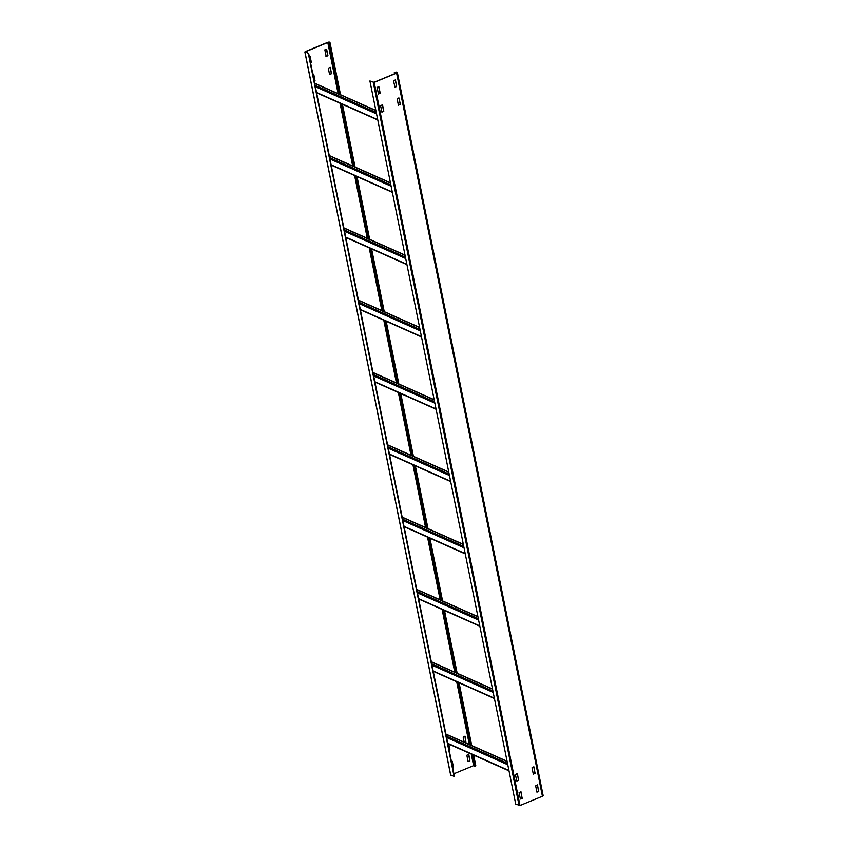 <?xml version="1.0" encoding="UTF-8"?>
<svg xmlns="http://www.w3.org/2000/svg" width="848" height="848" viewBox="0 0 848 848"><rect width="100%" height="100%" fill="white"/><g stroke="black" fill="none" stroke-linecap="round" stroke-linejoin="round"><path stroke-width="1.27" d="M473.661 755.123L475.77 765.574A1.59 0.594 168.6 0 1 475.05 766.263L474.17 766.444L471.721 754.254M340.514 94.732L329.967 42.453A1.59 0.594 -11.4 0 1 329.236 43.142L328.367 43.322L329.575 42.538L327.784 42.495L305.238 51.887L308.661 53.435L454.475 776.556L450.712 774.955M473.979 765.49L453.903 773.768M328.367 43.322L338.564 93.863M340.493 103.435L353.139 166.176M355.068 175.748L367.725 238.489M369.654 248.061L382.3 310.803M384.229 320.374L396.885 383.116M398.814 392.688L411.46 455.429M413.389 465.001L426.046 527.742M427.975 537.314L440.621 600.055M442.55 609.627L455.206 672.369M457.136 681.94L469.781 744.682M324.848 49.852L326.66 49.354L327.922 55.629L326.204 56.593L324.848 49.852M329.575 74.529L328.314 68.253L330.19 67.289L331.568 73.702L329.575 74.529M451.401 761.345L452.249 761.26L453.51 767.525L452.768 768.097M464.206 742.191L463.188 737.145L465.064 736.17L466.05 743.018M469.909 761.006L468.096 761.493L466.835 755.229L468.817 754.402L469.909 761.006L468.584 754.243M312.891 74.38L313.739 74.295L315 80.56L314.248 81.132M448.783 744.046L449.875 749.452L449.122 750.024M309.244 56.307L310.092 56.212L311.354 62.476L310.601 63.049M308.661 53.435L305.153 51.675L327.582 42.4A1.59 0.594 -11.4 0 1 329.967 42.453M328.579 43.407L338.765 93.958M340.695 103.53L353.351 166.272M355.28 175.843L367.926 238.585M369.855 248.157L382.512 310.898M384.441 320.47L397.087 383.211M399.016 392.783L411.672 455.524M413.601 465.096L426.247 527.838M428.176 537.409L440.833 600.151M442.762 609.723L455.408 672.453M457.348 682.036L469.993 744.767M471.923 754.349L474.382 766.539M468.117 761.568L469.707 760.91M314.216 80.963L314.788 80.465L313.506 74.126M310.569 62.89L311.142 62.392L309.859 56.053M449.09 749.855L449.663 749.356L448.571 743.95M465.838 742.922L464.948 736.159M452.737 767.938L453.309 767.44L452.016 761.101M329.607 74.592L331.356 73.606L330.073 67.278M325.961 56.519L327.72 55.533L326.427 49.195M308.333 53.562L454.136 776.694M369.908 80.973L373.979 82.309L396.408 73.034L396.949 72.515L394.956 72.387A1.59 0.594 -11.4 0 1 397.341 72.44L543.144 795.562A1.59 0.594 168.6 0 1 542.423 796.251L519.994 805.526L515.711 804.095L369.908 80.973L374.191 82.404L396.61 73.119A1.59 0.594 -11.4 0 0 397.341 72.44M394.702 73.734L394.5 72.748M536.943 792.191L538.703 791.205L537.409 784.877M533.297 774.118L535.056 773.132L533.763 766.793M378.208 94.001L379.968 93.015L378.674 86.687M398.422 105.226L400.182 104.24L398.899 97.902L400.394 104.336L398.401 105.152L397.14 98.887L398.857 97.912M395.03 87.227L393.493 80.814L395.486 79.988L396.578 86.591L394.818 87.132L396.535 86.157L395.253 79.829M516.973 781.05L518.488 779.99L517.428 773.811L518.52 780.414L516.708 780.902L515.436 774.637L517.163 773.662M381.854 112.084L383.614 111.099L382.321 104.76M520.375 799.049L522.135 798.063L520.842 791.725M394.521 73.808L394.288 72.663M522.167 798.487L520.354 798.975L519.082 792.71L520.958 791.735L521.955 798.392M382.554 104.919L383.815 111.194L381.95 112.159L380.572 105.746L382.353 104.834M377.095 87.333L378.908 86.846L380.18 93.11L378.452 94.086L377.095 87.333M535.088 773.556L533.275 774.044L532.014 767.779L533.89 766.804L534.887 773.461M538.734 791.629L536.922 792.127L535.66 785.852L537.526 784.888L538.533 791.544M314.693 83.316A0.795 0.657 -66 0 1 314.958 83.369L375.855 110.463M329.268 155.629A0.795 0.657 -66 0 1 329.543 155.682L390.43 182.776M343.853 227.942A0.795 0.657 -66 0 1 344.118 227.985L405.015 255.089M358.428 300.256A0.795 0.657 -66 0 1 358.704 300.298L419.59 327.402M373.014 372.569A0.795 0.657 -66 0 1 373.29 372.611L434.176 399.715M387.589 444.882A0.795 0.657 -66 0 1 387.865 444.924L448.762 472.029M402.175 517.195A0.795 0.657 -66 0 1 402.45 517.238L463.337 544.342M416.75 589.508A0.795 0.657 -66 0 1 417.025 589.551L477.922 616.655M431.335 661.822A0.795 0.657 -66 0 1 431.611 661.864L492.497 688.968M445.921 734.135A0.795 0.657 -66 0 1 446.186 734.177L507.083 761.271M327.784 42.495L338.108 93.662M340.037 103.233L352.683 165.975M354.612 175.547L367.269 238.288M369.198 247.86L381.844 310.601M383.784 320.173L396.429 382.914M398.359 392.486L411.015 455.228M412.944 464.799L425.59 527.541M427.519 537.113L440.176 599.854M442.105 609.426L454.751 672.167M456.68 681.739L469.336 744.48M471.265 754.052L473.597 765.617M329.236 43.142L339.56 94.308M341.49 103.88L354.135 166.621M356.065 176.193L368.721 238.935M370.65 248.506L383.296 311.248M385.225 320.82L397.882 383.561M399.811 393.133L412.457 455.874M414.386 465.446L427.042 528.187M428.971 537.759L441.617 600.501M443.546 610.072L456.203 672.814M458.132 682.386L470.778 745.127M472.718 754.699L475.05 766.263M450.754 775.189L304.951 52.057M395.157 72.472L395.359 73.458M396.61 73.119L542.423 796.251M519.994 805.526L374.191 82.404M373.29 82.479L519.093 805.6M315.371 86.697L376.554 113.918M377.72 119.706L316.537 92.474M376.279 112.572L315.096 85.341M314.725 83.464L375.897 110.696M329.946 159.011L391.129 186.231M392.295 192.019L331.112 164.788M390.854 184.885L329.681 157.654M329.3 155.778L390.483 183.009M344.532 231.313L405.715 258.545M406.881 264.332L345.698 237.101M405.439 257.198L344.256 229.967M343.885 228.091L405.058 255.322M359.107 303.626L420.29 330.858M421.456 336.645L360.283 309.414M420.025 329.512L358.842 302.28M358.46 300.404L419.643 327.635M373.692 375.94L434.876 403.171M436.042 408.959L374.858 381.727M434.6 401.825L373.417 374.593M373.046 372.717L434.218 399.949M388.278 448.253L449.451 475.484M450.617 481.272L389.444 454.04M449.186 474.138L388.002 446.907M387.621 445.03L448.804 472.262M402.853 520.566L464.036 547.797M465.202 553.585L404.019 526.354M463.761 546.451L402.577 519.22M402.206 517.344L463.379 544.575M417.439 592.879L478.611 620.111M479.777 625.898L418.605 598.667M478.346 618.764L417.163 591.533M416.781 589.657L477.965 616.888M432.014 665.192L493.197 692.424M494.363 698.201L433.18 670.98M492.921 691.078L431.749 663.846M431.367 661.97L492.55 689.201M446.599 737.506L507.772 764.737M508.938 770.514L447.765 743.293M507.507 763.38L446.324 736.159M445.942 734.283L507.125 761.504M471.732 745.551L459.086 682.81M457.157 673.238L444.5 610.496M442.571 600.925L429.925 538.183M427.996 528.611L415.34 465.87M413.411 456.298L400.765 393.557M398.836 383.985L386.179 321.244M384.25 311.672L371.604 248.93M369.675 239.359L357.019 176.617M355.089 167.045L342.444 104.304M450.659 775.093L304.856 51.961M316.601 92.814L377.784 120.034M331.186 165.116L392.359 192.348M345.761 237.429L406.945 264.661M360.347 309.743L421.53 336.974M374.922 382.056L436.105 409.287M389.508 454.369L450.691 481.6M404.083 526.682L465.266 553.914M418.668 598.995L479.851 626.227M433.254 671.309L494.426 698.54M447.829 743.622L509.012 770.853"/></g></svg>
